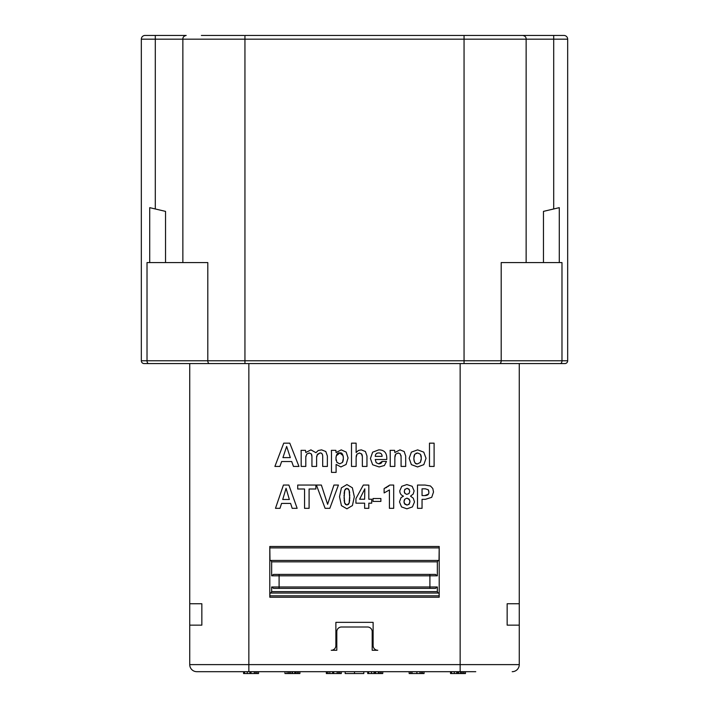 <?xml version="1.0" encoding="UTF-8"?>
<svg xmlns="http://www.w3.org/2000/svg" width="709" height="709" viewBox="0 0 709 709"><rect width="100%" height="100%" fill="white"/><g stroke="black" fill="none" stroke-linecap="round" stroke-linejoin="round"><path stroke-width="1.06" d="M475.766 671.689L196.81 671.689A7.072 7.072 0 0 1 189.737 664.617L189.737 363.575L144.131 363.575A2.792 2.792 0 0 1 141.33 360.784L141.33 39.172L182.86 39.172L182.86 262.578M519.263 625.143L519.263 603.74L507.157 603.74L507.157 625.143L519.263 625.143L519.263 664.617L460.15 664.617L460.15 363.575M519.263 603.74L519.263 363.575L560.323 363.575L464.058 363.575L519.263 363.575M439.208 597.217L439.208 546.488L269.792 546.488L269.792 597.217L439.208 597.217L269.801 597.217L269.978 593.034L270.785 593.034L271.653 591.634L271.653 586.981L429.902 586.981L429.902 574.414L273.497 574.414L271.653 575.814L271.653 561.847L270.785 560.456L439.022 560.456L439.208 546.488M388.966 485.798L388.027 486.516M386.919 487.225L385.634 487.925M400.195 453.795L401.09 456.614L401.09 466.433L405.69 466.433L405.69 455.984L404.165 451.518L399.991 449.869L394.851 452.528L394.612 450.339L390.101 450.339L390.18 451.208M390.216 452.076L390.234 466.433L394.851 466.433L394.851 457.535L395.711 454.15L398.378 452.971M394.895 456.631L394.993 455.914M395.135 455.329L395.498 454.478M400.975 455.417L401.064 455.958M382.036 461.462L378.748 463.846L376.213 462.72L375.229 459.503L386.786 459.503L386.786 458.333C386.777 452.697 384.101 449.869 378.748 449.869L372.633 452.191L370.417 458.51L372.65 464.767L379.12 466.939L384.375 465.521L386.476 461.462L382.036 461.462C381.912 462.977 380.813 463.766 378.748 463.846L376.213 462.72L375.229 459.503M356.157 456.693L356.255 455.976M356.397 455.4L356.556 454.956M361.457 453.795L362.361 456.649L362.361 466.433L366.961 466.433L366.961 455.984L365.427 451.518L361.262 449.869L358.426 450.454L356.122 452.564L356.122 443.16L351.504 443.16L351.504 466.433L356.122 466.433L356.122 457.606L356.981 454.168L359.649 452.971M356.981 454.168L359.463 452.971L361.705 454.097M361.812 454.265L362.122 454.956M362.246 455.426L362.326 455.976M331.475 452.076L331.484 472.38L336.11 472.38L336.11 464.413L340.887 466.939L346.081 464.501L348.048 457.943L346.169 452.076L341.215 449.869L336.075 452.564L335.862 450.339L331.36 450.339L331.431 451.208M317.047 455.072L319.936 452.971C321.771 452.971 322.684 454.097 322.692 456.339L322.692 466.433L327.372 466.433L327.372 455.984L325.812 451.527L321.585 449.869L318.181 450.534L315.948 452.697L310.905 449.869L305.801 452.528L305.49 450.339L301.05 450.339L301.13 451.208M301.165 452.076L301.183 466.433L305.801 466.433L305.801 457.066L306.74 454.114L309.408 452.971M305.827 456.49L305.898 455.976M311.437 454.123L311.721 454.815M311.836 455.284L311.916 455.878M316.639 456.649L316.728 456.064M372.19 650.277L377.773 650.277A4.653 4.653 0 0 1 373.12 645.624L373.12 622.351L335.88 622.351L335.88 645.624A4.653 4.653 0 0 1 331.227 650.277L336.81 650.277L336.81 631.666A4.653 4.653 0 0 1 341.472 627.004L367.528 627.004A4.653 4.653 0 0 1 372.19 631.666L372.19 650.277M428.156 489.662L428.661 490.663M428.777 491.107L428.839 491.55M428.839 492.613L428.759 493.074M428.342 494.138L424.824 495.582L422.05 495.582L422.05 488.811L425.329 488.811L428.218 489.742L428.865 492.055C429.042 494.341 427.695 495.52 424.824 495.582M407.143 505.065L404.387 503.514M404.112 502.752L404.041 502.291M404.041 501.174L404.121 500.687M404.307 500.058L404.6 499.482M404.839 499.154L406.984 498.135L409.146 499.154L409.97 501.742L409.173 504.188L406.957 505.065L404.804 504.143L404.006 501.742L404.839 499.154L406.984 498.135L409.58 499.845M409.864 500.678L409.944 501.174M409.97 501.742L408.756 504.56M345.593 504.578L344.707 503.151L344.042 495.042M344.539 502.637L344.379 501.945M344.237 501.05L344.122 499.88M344.051 498.409L344.707 490.256L345.593 488.811M344.122 493.579L344.237 492.418M344.379 491.497L344.539 490.788M348.234 488.811L349.112 490.256L349.785 498.383M349.315 490.92L349.493 491.78M349.502 491.842L349.661 493.101M349.776 494.749L349.112 503.151L348.234 504.578M349.705 499.845L349.581 501.015M349.44 501.928L349.28 502.628M404.697 489.591L407.09 488.306L409.013 489.148L409.74 491.355L408.987 493.579L406.709 494.377M405.052 489.113L404.298 491.231L404.999 493.508L406.895 494.386L404.999 493.508L404.476 492.498M404.396 492.197L404.325 491.754M407.09 488.306L409.377 489.697M421.288 459.388L420.366 462.428L417.601 463.846C415.111 463.846 413.861 461.967 413.861 458.2L414.765 454.212L417.636 452.971L420.437 454.256L421.332 458.271L420.366 462.428L417.601 463.846C415.439 464.439 414.198 462.56 413.861 458.2M413.905 457.048L414.021 456.171M414.18 455.462L414.34 455.001M416.05 453.237L417.636 452.971L420.437 454.256M420.854 455.045L421.022 455.55M421.173 456.233L421.288 457.119M375.256 456.374C375.416 454.106 376.576 452.971 378.748 452.971C380.875 452.874 381.991 454.008 382.098 456.374L375.256 456.374C375.424 454.017 376.585 452.883 378.748 452.971L378.482 452.971M379.306 452.998L380.476 453.308M381.938 455.231L382.045 455.736M336.288 455.798L339.85 452.971C341.862 452.395 343.032 454.177 343.369 458.333L342.447 462.436L339.753 463.846L336.855 462.303M336.181 460.673L335.995 459.45M336.004 457.42L336.128 456.516M342.447 462.436L339.753 463.846L336.961 462.463L335.96 458.572C336.261 454.301 337.564 452.431 339.85 452.971L343.059 455.639M343.209 456.312L343.324 457.199M343.324 459.432L343.218 460.301M343.05 461.054L342.89 461.532M342.872 461.586L342.669 462.038M189.737 603.74L201.843 603.74L201.843 625.143L189.737 625.143M499.544 363.575A2.792 1.657 -90 0 0 501.201 360.784L501.201 262.578L561.98 262.578L561.98 360.784A2.792 1.657 -90 0 1 560.323 363.575L564.869 363.575A2.792 2.792 0 0 0 567.67 360.784L464.058 360.784L464.058 363.575L148.677 363.575A2.792 1.657 -90 0 1 147.02 360.784L141.33 360.784M244.1 35.45L201.374 35.45M526.14 262.578L526.14 39.172L464.058 39.172L464.058 35.45L563.939 35.45L244.942 35.45L244.942 39.172L182.86 39.172C182.789 37.205 183.897 35.964 186.201 35.45L155.298 35.45L186.201 35.45M154.828 35.45L145.061 35.45L155.298 35.45L155.298 208.969L165.534 211.379L165.534 262.578L165.534 211.379L161.812 210.502M507.626 35.45L464.9 35.45M145.061 35.45A3.722 3.722 0 0 0 141.33 39.172A3.722 3.722 0 0 1 145.061 35.45M147.02 262.578L207.799 262.578L207.799 360.784L147.02 360.784L147.02 262.578M149.714 207.657L149.714 262.578L149.714 207.657L155.298 208.969M553.702 35.45L553.702 39.172L526.14 39.172C526.211 37.205 525.103 35.964 522.799 35.45M563.939 35.45A3.722 3.722 0 0 1 567.67 39.172A3.722 3.722 0 0 0 563.939 35.45M559.286 207.657L559.286 262.578L559.286 207.657L543.466 211.379L543.466 262.578L543.466 211.379L547.188 210.502M553.702 208.969L553.702 39.172L567.67 39.172L567.67 360.784A2.792 2.792 0 0 1 564.869 363.575M196.81 671.689L210.218 671.689M258.546 671.689L258.546 673.55L250.818 673.55M299.907 671.689L299.907 673.55L284.965 673.55L284.965 671.689M341.286 671.689L341.286 673.55L326.344 673.55L326.344 671.689M251.03 673.55L251.03 671.689L251.021 673.55L243.577 673.55L243.577 671.689M382.754 671.689L382.754 673.55L367.714 673.55L367.714 671.689M424.062 671.689L424.062 673.55L416.608 673.55M465.459 671.689L465.459 673.55L450.516 673.55L450.516 671.689M416.883 671.689L416.883 673.55L409.155 673.55L409.155 671.689M254.363 671.689L254.363 673.55M294.714 671.689L294.714 673.55M337.156 671.689L337.156 673.55L337.165 671.689M458.794 671.689L458.794 673.55M460.558 671.689L460.558 673.55M254.434 671.689L254.434 673.55M255.798 671.689L255.798 673.55M250.933 671.689L250.933 673.55M295.795 671.689L295.795 673.55M297.168 671.689L297.168 673.55M292.188 671.689L292.188 673.55M289.219 671.689L289.219 673.55M290.628 671.689L290.628 673.55M338.539 671.689L338.539 673.55M333.717 671.689L333.717 673.55M378.633 671.689L378.633 673.55M380.006 671.689L380.006 673.55M375.123 671.689L375.123 673.55M419.95 671.689L419.95 673.55L419.95 671.689M421.323 671.689L421.323 673.55M412.035 671.689L412.035 673.55M410.671 671.689L410.671 673.55M461.346 671.689L461.346 673.55M462.72 671.689L462.72 673.55M457.828 671.689L457.828 673.55M512.19 671.689A7.072 7.072 0 0 0 519.263 664.617A7.072 7.072 0 0 1 512.19 671.689A7.072 7.072 0 0 0 519.263 664.617M354.5 671.689L354.5 673.55L345.194 673.55L345.194 671.689M363.806 671.689L363.806 673.55L354.5 673.55M438.215 560.456L437.347 561.847L437.347 575.814L271.653 575.814M271.653 586.981L273.497 588.373L429.902 588.373L429.902 586.981L437.347 586.981L437.347 591.634L438.215 593.034L439.022 593.034L269.978 593.034M439.199 597.217L439.022 593.034M270.785 560.456L269.978 560.456L269.801 546.488L439.199 546.488M429.902 574.414L435.503 574.414L437.347 575.814M437.347 586.981L435.503 588.373L429.902 588.373L435.503 588.373M432.8 488.492L430.452 485.975L425.072 485.053L417.504 485.053L417.504 508.326L422.05 508.326L422.05 499.331L425.391 499.331L431.719 497.337L433.518 492.019L432.8 488.492M297.142 508.326L288.873 485.053L283.432 485.053L275.482 508.326L279.993 508.326L281.553 503.417L290.61 503.417L292.188 508.326L297.142 508.326M289.352 499.49L282.723 499.49L286.064 488.306L289.352 499.49M315.868 489.006L315.868 485.053L297.709 485.053L297.709 489.006L304.551 489.006L304.551 508.326L309.089 508.326L309.089 489.006L315.868 489.006M338.423 485.053L333.939 485.053L327.611 504.303L321.372 485.053L316.409 485.053L325.103 508.326L329.827 508.326L338.423 485.053M346.923 484.566L341.401 487.845L339.514 496.708L341.437 505.632L346.923 508.823L352.417 505.561L354.314 496.708L352.373 487.792L346.923 484.566M349.112 503.151L346.923 505.065L344.707 503.151M344.707 490.256L346.923 488.306L349.112 490.256M371.702 503.186L371.702 499.233L368.813 499.233L368.813 485.053L363.318 485.053L355.936 498.604L355.936 503.186L364.63 503.186L364.63 508.326L368.813 508.326L368.813 503.186L371.702 503.186M364.834 488.811L364.63 499.233L359.614 499.233L364.834 488.811M380.875 501.423L380.875 498.507L372.987 498.507L372.987 501.423L380.875 501.423M393.699 508.326L393.699 485.053L389.79 485.053L384.118 488.598L384.118 492.932L389.427 489.928L389.427 508.326L393.699 508.326M410.511 496.14L413.196 494.058L414.127 490.903L412.159 486.285L406.842 484.566L401.764 486.303L399.796 490.77C399.796 493.402 401.019 495.192 403.465 496.14L401.046 497.629L399.486 501.857L401.516 506.917L406.895 508.823L412.408 506.926L414.499 501.954L413.258 498.161L410.511 496.14M434.103 466.433L434.103 443.16L429.486 443.16L429.486 466.433L434.103 466.433M298.968 466.433L289.777 443.16L283.733 443.16L274.897 466.433L279.904 466.433L281.641 461.524L291.7 461.524L293.455 466.433L298.968 466.433M290.309 457.606L282.935 457.606L286.649 446.422L290.309 457.606M306.74 454.114L309.186 452.971L311.278 453.875L311.942 456.649L311.942 466.433L316.613 466.433L316.613 457.314L317.535 454.221L319.936 452.971C321.664 452.767 322.586 453.893 322.692 456.339M301.05 450.339L301.183 452.891M331.36 450.339L331.484 452.891M395.711 454.15L398.192 452.971L400.31 453.937M390.101 450.339L390.234 452.891M417.636 449.869L411.38 452.129L409.146 458.298L411.38 464.634L417.574 466.939L423.805 464.652L426.029 458.298L423.778 452.156L417.636 449.869M248.85 363.575L248.85 664.617L189.737 664.617M460.15 671.689L460.15 664.617L248.85 664.617L248.85 671.689M244.942 363.575L244.942 39.172L464.058 39.172L464.058 360.784L207.799 360.784A2.792 1.657 -90 0 0 209.456 363.575M254.318 671.689L254.318 673.55M292.578 671.689L292.578 673.55M378.322 671.689L378.322 673.55M375.646 671.689L375.646 673.55M458.138 671.689L458.138 673.55M257.101 671.689L257.101 673.55M244.587 671.689L244.587 673.55M247.255 671.689L247.255 673.55M249.922 671.689L249.922 673.55M298.471 671.689L298.471 673.55M287.074 671.689L287.074 673.55M288.696 671.689L288.696 673.55M339.841 671.689L339.841 673.55M326.796 671.689L326.796 673.55M328.037 671.689L328.037 673.55M329.836 671.689L329.836 673.55M332.636 671.689L332.636 673.55M381.309 671.689L381.309 673.55M374.033 671.689L374.033 673.55M368.6 671.689L368.6 673.55M371.534 671.689L371.534 673.55M422.617 671.689L422.617 673.55M464.023 671.689L464.023 673.55M456.729 671.689L456.729 673.55M451.58 671.689L451.58 673.55M454.274 671.689L454.274 673.55M269.978 547.889L439.022 547.889M271.653 561.847L437.347 561.847M279.098 588.373L279.098 574.414M271.653 591.634L437.347 591.634M439.022 595.826L269.978 595.826"/></g></svg>
